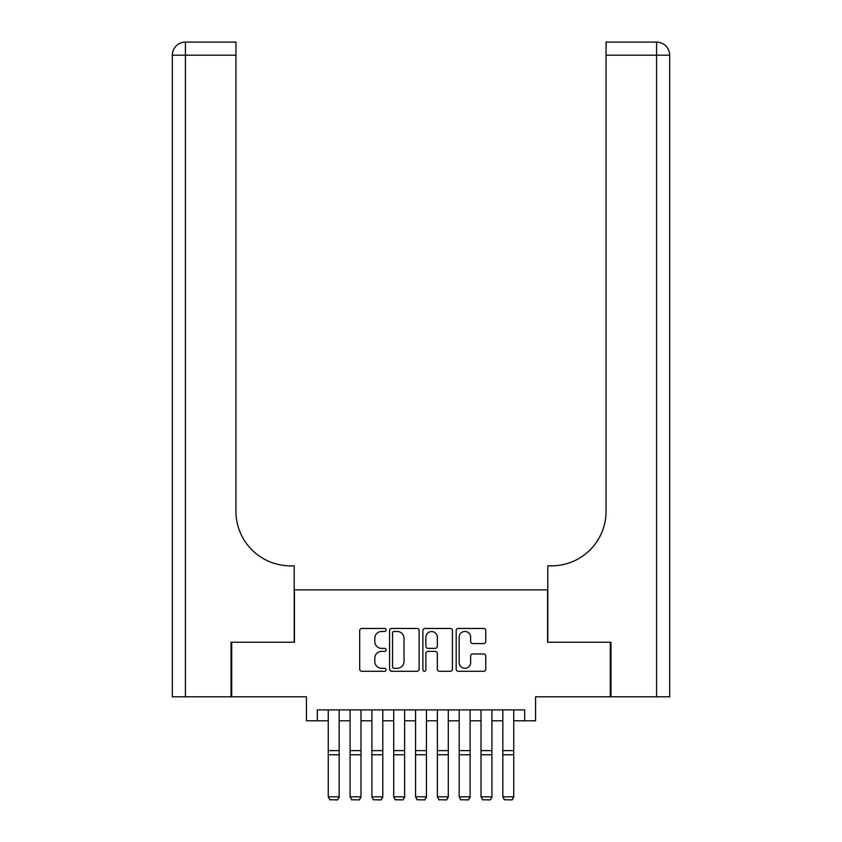 <?xml version="1.0" encoding="UTF-8"?>
<svg xmlns="http://www.w3.org/2000/svg" width="842" height="842" viewBox="0 0 842 842"><rect width="100%" height="100%" fill="white"/><g stroke="black" fill="none" stroke-linecap="round" stroke-linejoin="round"><path stroke-width="1.26" d="M386.089 629.953A1.495 1.495 0 0 0 384.583 628.458L361.828 628.458A2.147 2.147 0 0 0 359.681 630.595L359.681 669.158A2.147 2.147 0 0 0 361.828 671.295L384.583 671.295A1.495 1.495 0 0 0 386.089 669.8A1.495 1.495 0 0 0 384.583 668.295L381.637 668.295A6.852 6.852 0 0 1 374.785 661.444L374.785 658.233A6.852 6.852 0 0 1 381.637 651.371L384.583 651.371A1.495 1.495 0 0 0 386.089 649.877A1.495 1.495 0 0 0 384.583 648.372L381.637 648.372A6.852 6.852 0 0 1 374.785 641.52L374.785 638.31A6.852 6.852 0 0 1 381.637 631.458L384.583 631.458A1.495 1.495 0 0 0 386.089 629.953M483.603 643.551A2.147 2.147 0 0 0 485.75 641.415L485.75 630.595A2.147 2.147 0 0 0 483.603 628.458L458.322 628.458A2.147 2.147 0 0 0 456.185 630.595L456.185 669.158A2.147 2.147 0 0 0 458.322 671.295L483.603 671.295A2.147 2.147 0 0 0 485.75 669.158L485.75 656.086A2.147 2.147 0 0 0 483.603 653.95L472.783 653.95A2.147 2.147 0 0 0 470.646 656.086L470.646 662.57A5.726 5.726 0 0 1 464.91 668.295A5.726 5.726 0 0 1 459.185 662.57L459.185 637.183A5.726 5.726 0 0 1 464.91 631.458A5.726 5.726 0 0 1 470.646 637.183L470.646 641.415A2.147 2.147 0 0 0 472.783 643.551L483.603 643.551M317.339 720.805L317.339 709.89L524.661 709.89L524.661 720.805L535.575 720.805L535.575 696.797L610.313 696.797L610.313 642.236L547.574 642.236L547.574 589.863L294.426 589.863L294.426 642.236L231.687 642.236L231.687 696.797L306.425 696.797L306.425 720.805L328.254 720.805M419.127 630.595A2.147 2.147 0 0 0 416.979 628.458L391.709 628.458A2.147 2.147 0 0 0 389.562 630.595L389.562 669.158A2.147 2.147 0 0 0 391.709 671.295L416.979 671.295A2.147 2.147 0 0 0 419.127 669.158L419.127 630.595M425.021 628.458L450.291 628.458A2.147 2.147 0 0 1 452.438 630.595L452.438 669.158A2.147 2.147 0 0 1 450.291 671.295L439.471 671.295A2.147 2.147 0 0 1 437.335 669.158L437.335 653.518A2.147 2.147 0 0 0 435.188 651.371L428.02 651.371A2.147 2.147 0 0 0 425.873 653.518L425.873 669.8A1.495 1.495 0 0 1 424.379 671.295A1.495 1.495 0 0 1 422.873 669.8L422.873 630.595A2.147 2.147 0 0 1 425.021 628.458M339.168 720.805L350.072 720.805M360.986 720.805L371.901 720.805M382.805 720.805L393.719 720.805M404.634 720.805L415.548 720.805M426.452 720.805L437.366 720.805M448.281 720.805L459.195 720.805M470.099 720.805L481.014 720.805M491.928 720.805L502.832 720.805M513.746 720.805L524.661 720.805M394.067 631.458A1.495 1.495 0 0 0 392.561 632.952L392.561 666.801A1.495 1.495 0 0 0 394.067 668.295L397.171 668.295A6.852 6.852 0 0 0 404.023 661.444L404.023 638.31A6.852 6.852 0 0 0 397.171 631.458L394.067 631.458M437.335 637.289A5.726 5.726 0 0 0 431.599 631.563A5.726 5.726 0 0 0 425.873 637.289L425.873 646.235A2.147 2.147 0 0 0 428.02 648.372L435.188 648.372A2.147 2.147 0 0 0 437.335 646.235L437.335 637.289M339.168 709.89L339.168 797.185L337.526 799.9L329.885 799.742L337.526 799.9M329.885 799.9L328.254 796.795L339.168 796.795L337.526 799.742M328.254 709.89L328.254 796.795L329.885 799.742M231.034 642.236L294.205 642.236L294.205 565.856L290.501 565.856A54.562 54.562 0 0 1 235.939 511.294L235.939 55.193L185.419 55.193L185.419 696.797L231.034 696.797L231.034 642.236M185.419 696.797L172.326 696.797L172.326 55.193A13.093 13.093 0 0 1 185.419 42.1L235.939 42.1L235.939 55.193M290.501 565.856A54.562 54.562 0 0 1 235.939 511.294M185.419 42.1A13.093 13.093 0 0 0 172.326 55.193L185.419 55.193L185.419 42.1M669.674 696.797L610.966 696.797L610.966 642.236L547.795 642.236L547.795 565.856L551.499 565.856A54.562 54.562 0 0 0 606.061 511.294L606.061 42.1L656.581 42.1A13.093 13.093 0 0 1 669.674 55.193L669.674 696.797L669.674 55.193L606.061 55.193M653.308 42.1L606.061 42.1M551.499 565.856A54.562 54.562 0 0 0 606.061 511.294M360.986 709.89L360.986 797.185L359.345 799.9L351.714 799.742L359.345 799.9M351.714 799.9L350.072 796.795L360.986 796.795L359.345 799.742M350.072 709.89L350.072 796.795L351.714 799.742M382.805 709.89L382.805 797.185L381.173 799.9L373.532 799.742L381.173 799.9M373.532 799.9L371.901 796.795L382.805 796.795L381.173 799.742M371.901 709.89L371.901 796.795L373.532 799.742M404.634 709.89L404.634 797.185L402.992 799.9L395.361 799.742L402.992 799.9M395.361 799.9L393.719 796.795L404.634 796.795L402.992 799.742M393.719 709.89L393.719 796.795L395.361 799.742M426.452 709.89L426.452 797.185L424.821 799.9L417.179 799.742L424.821 799.9M417.179 799.9L415.548 796.795L426.452 796.795L424.821 799.742M415.548 709.89L415.548 796.795L417.179 799.742M448.281 709.89L448.281 797.185L446.639 799.9L439.008 799.742L446.639 799.9M439.008 799.9L437.366 796.795L448.281 796.795L446.639 799.742M437.366 709.89L437.366 796.795L439.008 799.742M470.099 709.89L470.099 797.185L468.468 799.9L460.827 799.742L468.468 799.9M460.827 799.9L459.195 796.795L470.099 796.795L468.468 799.742M459.195 709.89L459.195 796.795L460.827 799.742M491.928 709.89L491.928 797.185L490.286 799.9L482.655 799.742L490.286 799.9M482.655 799.9L481.014 796.795L491.928 796.795L490.286 799.742M481.014 709.89L481.014 796.795L482.655 799.742M513.746 709.89L513.746 797.185L512.115 799.9L504.474 799.742L512.115 799.9M504.474 799.9L502.832 796.795L513.746 796.795L512.115 799.742M502.832 709.89L502.832 796.795L504.474 799.742M339.168 750.622L328.254 750.622M339.168 754.758L328.254 754.758M656.581 696.797L656.581 42.1M360.986 750.622L350.072 750.622M360.986 754.758L350.072 754.758M382.805 750.622L371.901 750.622M382.805 754.758L371.901 754.758M404.634 750.622L393.719 750.622M404.634 754.758L393.719 754.758M426.452 750.622L415.548 750.622M426.452 754.758L415.548 754.758M448.281 750.622L437.366 750.622M448.281 754.758L437.366 754.758M470.099 750.622L459.195 750.622M470.099 754.758L459.195 754.758M491.928 750.622L481.014 750.622M491.928 754.758L481.014 754.758M513.746 750.622L502.832 750.622M513.746 754.758L502.832 754.758"/></g></svg>
